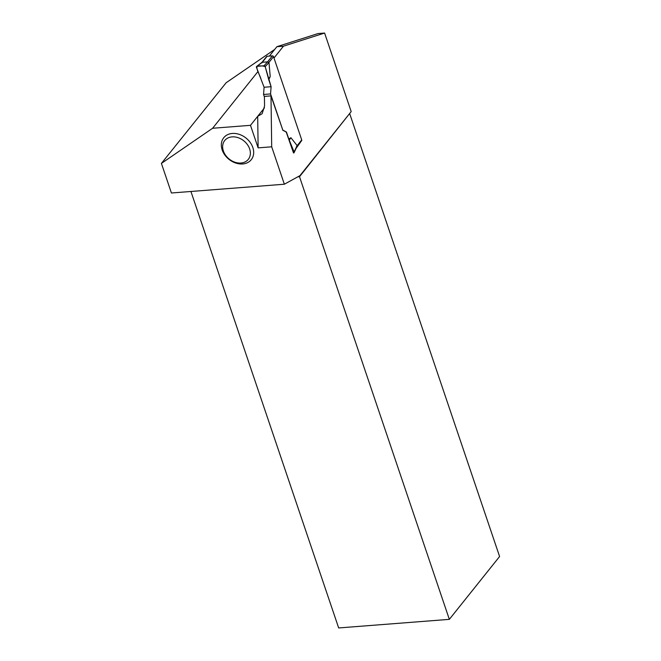 <?xml version="1.0" encoding="UTF-8"?>
<svg xmlns="http://www.w3.org/2000/svg" width="661" height="661" viewBox="0 0 661 661"><rect width="100%" height="100%" fill="white"/><g stroke="black" fill="none" stroke-linecap="round" stroke-linejoin="round"><path stroke-width="0.99" d="M264.441 97.076L263.557 94.473L264.094 87.252L256.443 67.306A1.008 0.777 -141.4 0 1 256.625 66.464L261.971 62.349M296.987 146.453L301.639 140.636A1.008 0.777 -141.4 0 0 301.73 139.942L273.538 56.664A1.008 0.777 -141.4 0 0 272.365 55.863L267.556 61.878L262.26 62.283L261.946 62.944M256.625 66.464A1.008 0.777 -141.4 0 1 257.013 66.323L264.02 65.778L267.614 61.87L268.994 62.489L270.209 76.56L268.763 79.791L271.101 86.707L264.094 87.252M296.392 146.882L297.111 145.569L290.914 137.736L288.791 138.967L286.453 132.051L282.801 130.077L270.564 93.928L271.101 86.707M272.365 55.863L267.11 56.268A1.008 0.777 -141.4 0 0 266.623 56.516L261.93 62.382M282.801 130.077L270.993 95.878L264.425 96.39L264.557 106.016L262.128 113.733L257.691 116.319L258.12 147.866L271.696 146.808L284.354 184.221L171.422 192.995L161.408 163.407L212.611 128.267L258.038 71.454M282.577 130.093L285.726 131.795A2.512 1.223 85.6 0 1 286.535 132.968L293.534 152.98A1.008 0.777 -141.4 0 0 294.104 151.997L297.111 145.569M288.791 138.967L294.104 151.997M270.564 93.928L263.557 94.473M290.914 137.736L289.444 139.876M268.763 79.791L265.201 66.621L268.994 62.489M264.02 65.778A1.008 0.777 38.6 0 1 265.201 66.621M257.013 66.323L262.26 62.283M270.209 76.56L268.787 78.833L265.201 66.621C262.665 65.753 259.93 65.654 257.013 66.323C256.237 69.859 260.046 75.189 261.095 79.436L264.094 87.252L271.101 86.707L268.787 78.833M264.458 107.85L250.486 125.326L212.611 128.267M250.486 125.326L258.12 147.866M252.833 147.51A17.607 13.633 -141.4 0 0 225.368 136.083A17.607 13.633 -141.4 0 0 234.316 162.515A17.607 13.633 -141.4 0 0 252.833 147.51M283.453 46.187L276.885 46.7L318.032 33.562L324.601 33.05L283.453 46.187L273.993 58.011M269.366 56.094L276.885 46.7M271.696 146.808L270.993 95.878M324.601 33.05L351.181 111.585L299.962 175.644L284.354 184.221M301.705 140.537L296.111 148.32M351.181 111.585L299.516 176.718L297.665 176.859M299.962 175.644L299.516 176.718L449.34 619.357L499.592 556.512L349.768 113.874M274.728 49.393L226.145 82.741L161.408 163.407M449.34 619.357L338.672 627.95L190.93 191.475M249.643 148.923A15.096 11.683 38.6 0 1 233.779 161.788A15.096 11.683 38.6 0 1 226.103 139.132A15.096 11.683 38.6 0 1 249.643 148.923M301.73 139.942L297.144 145.676M273.538 56.664L268.953 62.398M267.11 56.268L262.31 62.283M294.104 152.617L297.037 146.337"/></g></svg>
